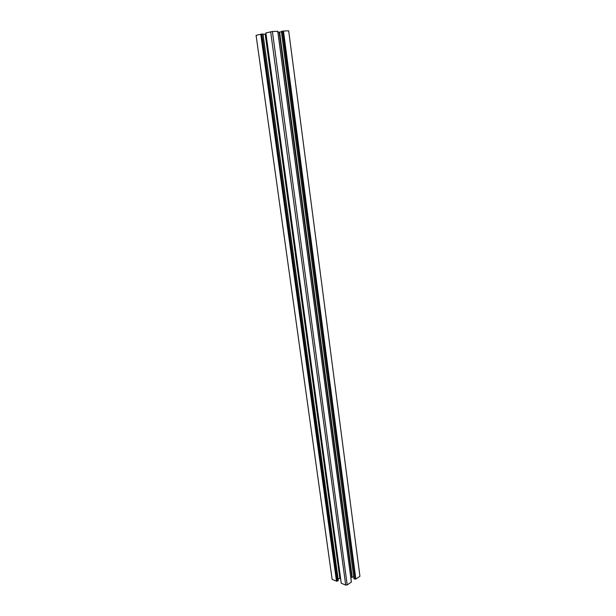 <?xml version="1.0" encoding="UTF-8"?>
<svg xmlns="http://www.w3.org/2000/svg" width="616" height="616" viewBox="0 0 616 616"><rect width="100%" height="100%" fill="white"/><g stroke="black" fill="none" stroke-linecap="round" stroke-linejoin="round"><path stroke-width="0.92" d="M256.087 35.343L332.147 579.41L256.087 35.343L261.823 34.042L337.406 581.127L261.608 34.072M262.924 33.995L338.269 580.549L262.924 33.995L261.823 34.042M263.047 34.38L338.076 578.701M340.61 578.67L339.878 578.486L265.165 34.088L263.209 34.357M265.165 34.088L265.588 34.011L340.248 578.524M341.256 583.144L265.873 32.948M265.873 32.933L272.403 31.508L347.201 584.938L345.715 585.108L270.663 31.755M277.747 31.277L351.374 582.089L277.747 31.277L272.403 31.508M277.808 31.362L351.351 581.612M277.931 32.178L279.156 32.124L351.821 577.215L353.723 576.915M352.183 577.092L279.595 32.078L279.156 32.124M279.595 32.078L281.397 31.824M354 578.632L281.412 31.447M281.404 31.424L282.397 31.177L355.124 579.117L282.397 31.177M283.252 31.062L355.848 579.04L283.468 31.031L282.613 31.147M283.468 31.031L288.681 30.8L359.937 576.253L288.681 30.8M355.848 579.04L359.937 576.253M355.663 579.063L355.124 579.117M354.015 578.763L354.939 579.14M350.866 577.862L351.821 577.215M351.374 582.089L347.201 584.938M341.264 583.237L345.715 585.108M339.878 578.486L338.215 578.678M338.269 580.549L337.406 581.127M260.968 34.165L336.683 581.219L337.221 581.15M336.683 581.219L332.147 579.41M261.315 34.142L336.952 581.034M282.937 31.139L355.378 578.948M336.498 581.235L260.753 34.188M262.994 34.003L338.315 580.472M281.35 31.447L353.961 578.709M351.405 582.035L277.793 31.285M341.226 583.198L265.835 32.948"/></g></svg>
